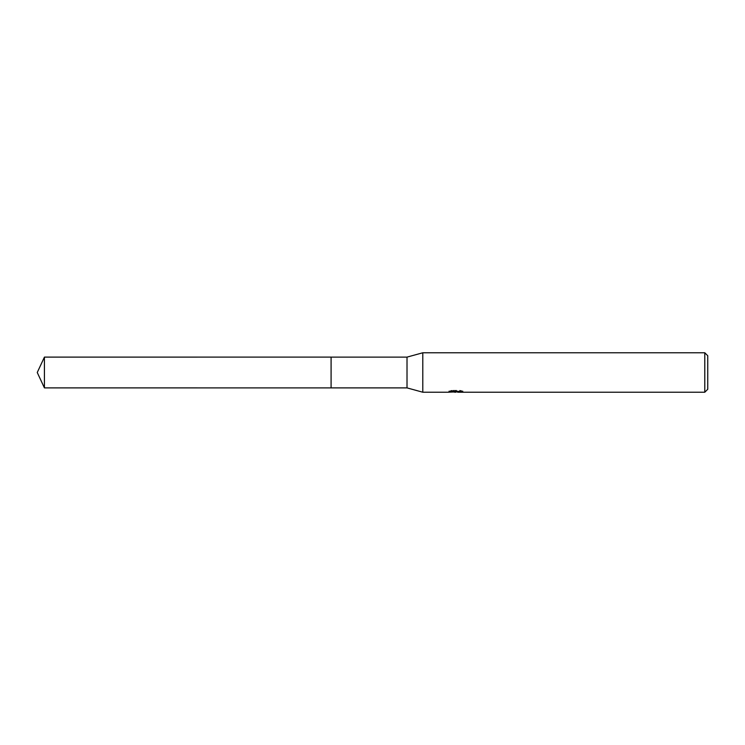 <?xml version="1.0" encoding="UTF-8"?>
<svg xmlns="http://www.w3.org/2000/svg" width="745" height="745" viewBox="0 0 745 745"><rect width="100%" height="100%" fill="white"/><g stroke="black" fill="none" stroke-linecap="round" stroke-linejoin="round"><path stroke-width="0.56" stroke-dasharray="3.73 2.79" d="M462.226 391.907L462.226 390.901L459.972 390.296L452.196 390.296L450.138 390.836L456.443 390.836L448.946 391.237L451.833 390.296L454.72 391.237L460.838 390.678L457.672 391.33M460.838 391.069L460.838 392.066L457.672 391.907M457.747 392.224L460.838 392.066M452.196 390.296L452.196 391.33M459.972 390.296L459.972 391.33M460.838 390.678L460.838 391.693M455.959 391.069L455.959 391.879M463.045 391.172C456.48 391.106 456.48 391.05 463.045 391.004M450.138 390.836L450.138 391.842M456.443 390.836L456.443 391.33M451.833 390.296L451.833 391.33L448.946 392.224L448.946 391.237L454.72 391.237M453.36 392.028L451.833 391.33M707.75 355.738L707.75 389.262M704.789 352.776L704.789 392.224M422.788 352.776L422.788 392.224M407.012 357.116L407.012 387.884M331.097 357.116L331.097 387.884L331.087 357.116M44.421 357.116L44.421 387.884M331.087 357.106L331.087 387.894M455.614 392.215L455.614 391.227M455.651 391.237L457.747 391.237"/><path stroke-width="1.12" d="M449.086 391.19L448.946 392.224L422.788 392.224L407.012 387.884L331.087 387.884L331.097 357.116L407.012 357.116L422.788 352.776L704.789 352.776L707.75 355.738L707.75 389.262L704.789 392.224L457.747 392.224L457.672 391.33M331.087 387.884L331.087 357.116M407.012 387.884L407.012 357.116M422.788 392.224L422.788 352.776M457.672 391.907L453.36 392.028M455.651 392.224L454.72 392.224M704.789 392.224L704.789 352.776M449.086 392.177L456.443 391.842L450.138 391.842L452.196 391.33L462.226 391.907M463.045 392C456.48 392.047 456.48 392.103 463.045 392.159M456.443 391.33L456.443 391.842M44.421 387.884L44.421 357.116L331.087 357.106L331.087 387.894L44.421 387.884L37.25 372.5L44.421 357.116"/></g></svg>
